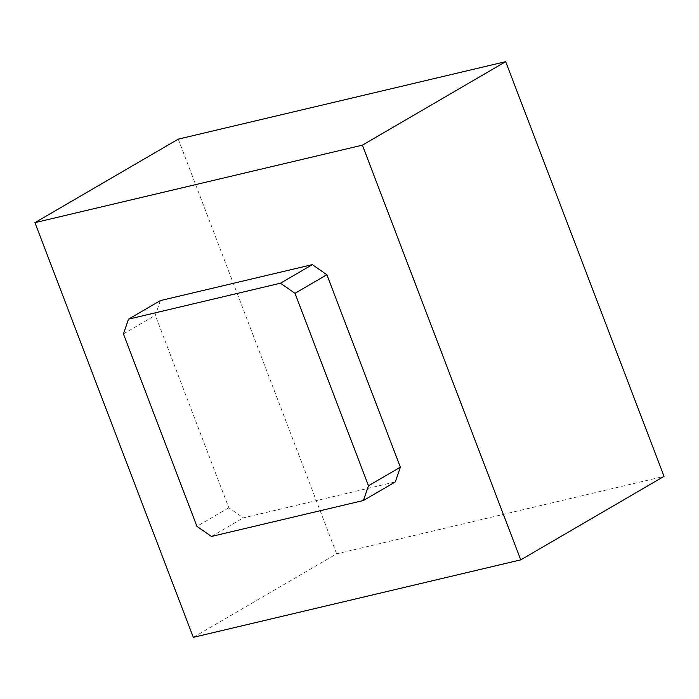<?xml version="1.0" encoding="UTF-8"?>
<svg xmlns="http://www.w3.org/2000/svg" width="699" height="699" viewBox="0 0 699 699"><rect width="100%" height="100%" fill="white"/><g stroke="black" fill="none" stroke-linecap="round" stroke-linejoin="round"><path stroke-width="0.52" stroke-dasharray="3.5 2.62" d="M193.308 637.339L336.612 553.835L664.05 476.36M178.262 139.136L336.612 553.835M160.386 300.587L155.318 315.328L228.809 507.771L243.357 517.872L395.311 481.917M211.465 536.448L243.357 517.872M228.809 507.771L196.917 526.356M123.435 333.904L155.318 315.328"/><path stroke-width="1.05" d="M520.738 559.864L664.05 476.36L505.692 61.661L178.262 139.136L34.95 222.64L193.308 637.339L520.738 559.864L362.388 145.165L505.692 61.661M362.388 145.165L34.95 222.64M312.339 264.633L160.386 300.587L128.494 319.172L280.448 283.217L312.339 264.633L326.879 274.733L294.995 293.318L368.478 485.761L400.37 467.177L326.879 274.733M128.494 319.172L123.435 333.904L196.917 526.356L211.465 536.448L363.419 500.501L395.311 481.917L400.37 467.177M368.478 485.761L363.419 500.501M280.448 283.217L294.995 293.318"/></g></svg>

